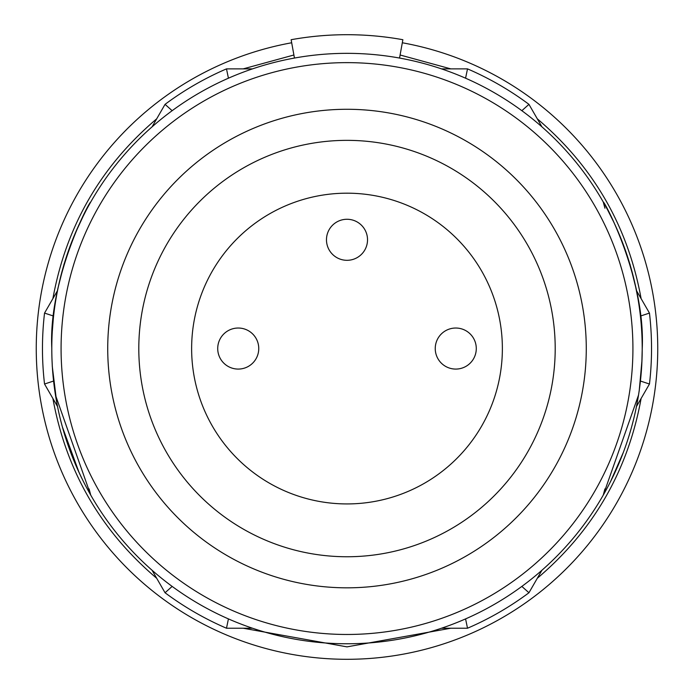 <?xml version="1.0" encoding="UTF-8"?>
<svg xmlns="http://www.w3.org/2000/svg" width="694" height="694" viewBox="0 0 694 694"><rect width="100%" height="100%" fill="white"/><g stroke="black" fill="none" stroke-linecap="round" stroke-linejoin="round"><path stroke-width="1.04" d="M291.688 42.768A310.747 310.747 0 0 0 347 659.3A310.747 310.747 0 0 0 402.312 42.768M521.845 110.693L528.949 104.352L537.295 118.813C593.335 166.378 627.931 226.313 641.109 298.62M326.475 239.794A20.525 20.525 0 0 0 347 260.311A20.525 20.525 0 0 0 367.525 239.794A20.525 20.525 0 0 0 347 219.269A20.525 20.525 0 0 0 326.475 239.794M217.716 348.553A20.525 20.525 0 0 0 238.242 369.078A20.525 20.525 0 0 0 258.758 348.553A20.525 20.525 0 0 0 238.242 328.028A20.525 20.525 0 0 0 217.716 348.553M435.242 348.553A20.525 20.525 0 0 0 455.758 369.078A20.525 20.525 0 0 0 476.284 348.553A20.525 20.525 0 0 0 455.758 328.028A20.525 20.525 0 0 0 435.242 348.553M642.184 348.553C645.689 279.873 605.116 202.058 603.277 202.032C605.107 201.989 645.515 279.482 642.236 348.553L641.829 363.483M623.325 452.436L610.494 481.671M604.916 488.906L603.277 495.074L638.515 395.112M55.494 395.146L90.723 495.074L88.702 491.482M79.055 472.467L62.408 427.001M642.21 348.553A295.21 295.21 0 0 1 347 643.763A295.21 295.21 0 0 1 51.79 348.553A295.21 295.21 0 0 1 347 53.343A295.21 295.21 0 0 1 642.21 348.553A295.21 295.21 0 0 1 347 643.763A295.21 295.21 0 0 1 51.79 348.553A295.21 295.21 0 0 1 347 53.343A295.21 295.21 0 0 1 642.21 348.553M640.415 316.065L649.463 313.081A304.527 304.527 0 0 1 649.463 384.025L640.484 381.058M555.2 348.553A208.2 208.2 0 0 1 347 556.753A208.2 208.2 0 0 1 138.8 348.553A208.2 208.2 0 0 1 347 140.353A208.2 208.2 0 0 1 555.2 348.553M586.274 348.553A239.274 239.274 0 0 1 347 587.827A239.274 239.274 0 0 1 107.726 348.553A239.274 239.274 0 0 1 347 109.279A239.274 239.274 0 0 1 586.274 348.553M502.369 348.553A155.369 155.369 0 0 1 347 503.931A155.369 155.369 0 0 1 191.631 348.553A155.369 155.369 0 0 1 347 193.184A155.369 155.369 0 0 1 502.369 348.553M52.302 331.238L53.308 318.676M61.653 272.898L64.386 263.252M72.133 240.87L73.286 237.981M75.334 233.037L83.991 214.481M90.723 202.032C88.875 202.067 48.311 279.908 51.807 348.553M603.277 202.032L604.916 208.2L603.277 202.032M90.723 495.074L89.084 488.906L90.723 495.074M294.456 58.062L291.133 39.714A313.853 313.853 0 0 1 402.867 39.714L399.544 58.062M465.57 78.205L467.513 68.88A304.527 304.527 0 0 1 528.949 104.352L541.945 126.872M649.463 313.081L636.459 290.569M521.845 586.413L528.949 592.754L541.945 570.234M636.459 406.545L649.463 384.025M465.57 618.901L467.513 628.226A304.527 304.527 0 0 0 528.949 592.754M228.43 618.901L226.487 628.226L252.486 628.226M441.514 628.226L467.513 628.226M172.155 586.413L165.051 592.754A304.527 304.527 0 0 0 226.487 628.226M53.507 381.067L44.537 384.025L57.541 406.545M152.055 570.234L165.051 592.754M53.585 316.065L44.537 313.081A304.527 304.527 0 0 0 44.537 384.025L52.891 398.486C66.069 470.792 100.665 530.728 156.705 578.293M172.155 110.693L165.051 104.352L152.055 126.872M57.541 290.569L44.537 313.081M228.43 78.205L226.487 68.88L243.186 68.88L293.9 55M165.051 104.352A304.527 304.527 0 0 1 226.487 68.88L252.486 68.88M467.513 68.88L441.514 68.88M400.1 55L450.814 68.88M641.109 398.486C627.931 470.792 593.335 530.728 537.295 578.293M450.814 628.226L347 646.869L243.186 628.226M632.919 348.553A285.919 285.919 0 0 1 347 634.472A285.919 285.919 0 0 1 61.081 348.553A285.919 285.919 0 0 1 347 62.634A285.919 285.919 0 0 1 632.919 348.553M36.253 348.553A310.747 310.747 0 0 0 347 659.3M52.891 298.62C66.069 226.313 100.665 166.378 156.705 118.813M613.296 476.058L618.241 465.075M639.183 391.138L641.967 360.481M635.956 288.114L629.944 264.032M613.713 222.002L606.851 208.365M638.298 300.268L635.279 284.974M624.93 249.033L621.156 239.022M617.625 466.524L619.013 463.28M76.808 467.478L81.181 477.021M64.134 263.772L58.461 286.162M51.972 358.815L52.31 366.666L56.769 402.789M86.429 209.718L80.608 221.334M86.993 208.668L81.285 219.937M78.986 472.319L82.647 479.996"/></g></svg>
